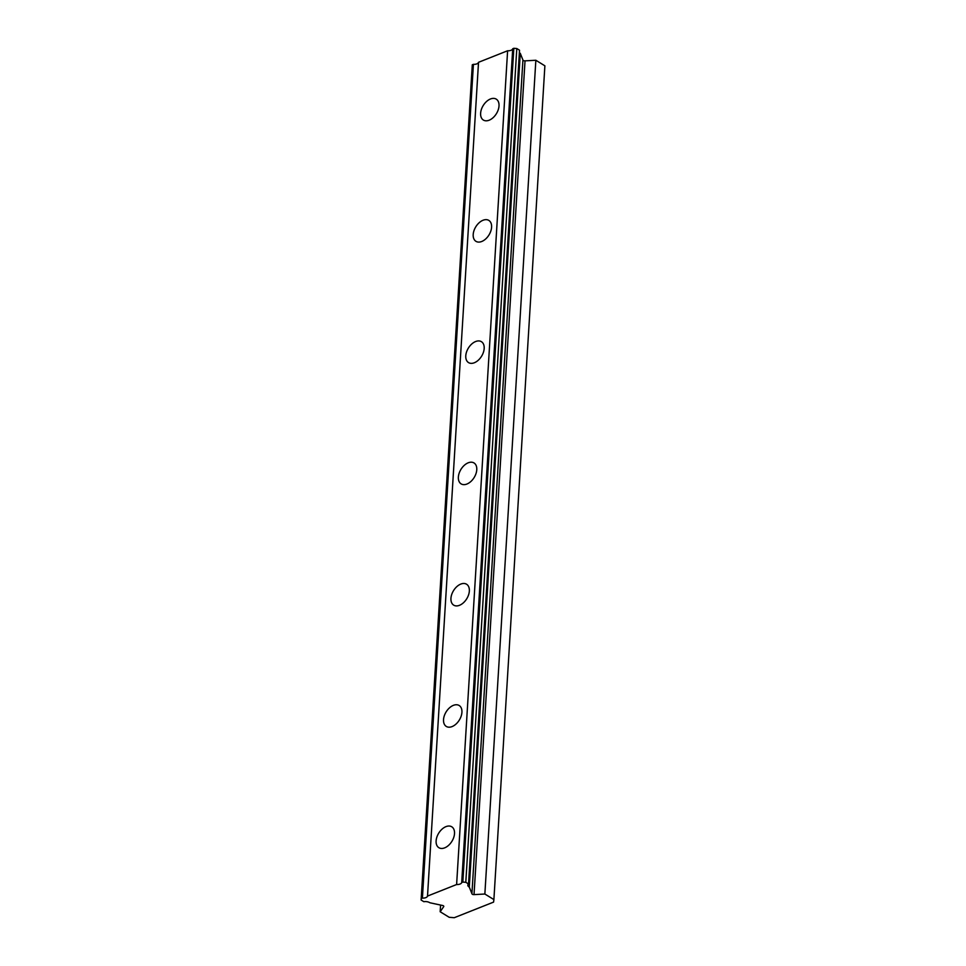 <?xml version="1.0" encoding="UTF-8"?>
<svg xmlns="http://www.w3.org/2000/svg" width="966" height="966" viewBox="0 0 966 966"><rect width="100%" height="100%" fill="white"/><g stroke="black" fill="none" stroke-linecap="round" stroke-linejoin="round"><path stroke-width="1.45" d="M462.835 882.067L465.805 882.296L468.534 883.975L519.527 50.208L516.798 48.529L513.827 48.3L462.835 882.067L461.712 882.501A5.072 2.536 -176.5 0 1 456.616 884.53L507.609 50.763A5.072 2.536 -176.5 0 0 512.717 48.747L513.827 48.3M519.382 52.659A5.072 2.536 -176.5 0 0 520.082 53.215A5.072 2.536 -176.5 0 0 520.288 53.335L522.92 59.964L471.927 893.731A1.751 0.881 3.5 0 0 472.362 894.262A1.751 0.881 3.5 0 0 474.028 894.625L484.86 894.021L493.892 899.575L493.578 902.111L454.274 917.7L449.202 917.302L440.17 911.747L443.696 906.651A1.751 0.881 3.5 0 0 443.792 906.398A1.751 0.881 3.5 0 0 442.38 905.444L429.846 902.751A5.072 2.536 -176.5 0 0 423.845 901.701L421.116 900.022L472.302 64.77L473.412 64.336A5.072 2.536 -176.5 0 0 478.52 62.307L507.609 50.763M468.534 883.975A5.072 2.536 -176.5 0 0 467.834 885.17A5.072 2.536 -176.5 0 0 469.09 886.981A5.072 2.536 -176.5 0 0 469.295 887.102L471.927 893.731M436.113 840.891A12.28 7.752 -58.4 0 0 438.878 847.701A12.28 7.752 -58.4 0 0 448.598 845.335A12.28 7.752 -58.4 0 0 454.515 833.598A12.28 7.752 -58.4 0 0 451.75 826.787A12.28 7.752 -58.4 0 0 442.03 829.154A12.28 7.752 -58.4 0 0 436.113 840.891M480.621 113.239A12.28 7.752 -58.4 0 0 483.374 120.05A12.28 7.752 -58.4 0 0 493.095 117.683A12.28 7.752 -58.4 0 0 499.011 105.946A12.28 7.752 -58.4 0 0 496.246 99.136A12.28 7.752 -58.4 0 0 486.538 101.502A12.28 7.752 -58.4 0 0 480.621 113.239M473.195 234.521A12.28 7.752 -58.4 0 0 475.96 241.331A12.28 7.752 -58.4 0 0 485.681 238.964A12.28 7.752 -58.4 0 0 491.597 227.215A12.28 7.752 -58.4 0 0 488.832 220.405A12.28 7.752 -58.4 0 0 479.112 222.784A12.28 7.752 -58.4 0 0 473.195 234.521M465.781 355.79A12.28 7.752 -58.4 0 0 468.546 362.6A12.28 7.752 -58.4 0 0 478.267 360.233A12.28 7.752 -58.4 0 0 484.183 348.497A12.28 7.752 -58.4 0 0 481.418 341.686A12.28 7.752 -58.4 0 0 471.698 344.053A12.28 7.752 -58.4 0 0 465.781 355.79M458.367 477.071A12.28 7.752 -58.4 0 0 461.132 483.881A12.28 7.752 -58.4 0 0 470.853 481.515A12.28 7.752 -58.4 0 0 476.769 469.766A12.28 7.752 -58.4 0 0 474.004 462.955A12.28 7.752 -58.4 0 0 464.284 465.334A12.28 7.752 -58.4 0 0 458.367 477.071M450.941 598.34A12.28 7.752 -58.4 0 0 453.706 605.151A12.28 7.752 -58.4 0 0 463.426 602.784A12.28 7.752 -58.4 0 0 469.343 591.047A12.28 7.752 -58.4 0 0 466.578 584.237A12.28 7.752 -58.4 0 0 456.858 586.604A12.28 7.752 -58.4 0 0 450.941 598.34M443.527 719.622A12.28 7.752 -58.4 0 0 446.292 726.432A12.28 7.752 -58.4 0 0 456.012 724.065A12.28 7.752 -58.4 0 0 461.929 712.316A12.28 7.752 -58.4 0 0 459.164 705.506A12.28 7.752 -58.4 0 0 449.444 707.885A12.28 7.752 -58.4 0 0 443.527 719.622M522.92 59.964A1.751 0.881 -176.5 0 0 523.355 60.496A1.751 0.881 -176.5 0 0 525.021 60.858L535.852 60.254L544.884 65.821L493.892 899.575M421.297 898.537L422.408 898.102A5.072 2.536 -176.5 0 0 427.515 896.074L456.616 884.53M421.116 900.022L472.302 64.77M512.717 48.747L461.712 882.501M427.515 896.074L478.52 62.307M422.408 898.102L473.412 64.336M440.17 911.747L440.581 905.057M484.86 894.021L535.852 60.254M469.295 887.102L520.288 53.335M465.805 882.296L516.798 48.529M474.028 894.625L525.021 60.858"/></g></svg>
